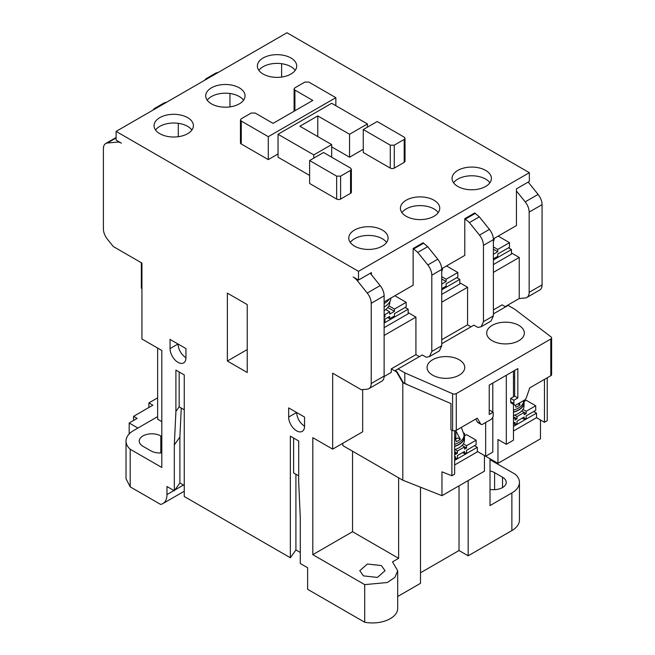 <?xml version="1.0" encoding="UTF-8"?>
<svg xmlns="http://www.w3.org/2000/svg" width="655" height="655" viewBox="0 0 655 655"><rect width="100%" height="100%" fill="white"/><g stroke="black" fill="none" stroke-linecap="round" stroke-linejoin="round"><path stroke-width="0.98" d="M243.545 100.199A19.666 11.356 0 0 0 239.288 96.522A19.666 11.356 0 0 0 207.217 100.199M211.475 103.867A19.666 11.356 180 0 1 205.711 95.835A19.666 11.356 180 0 1 217.853 85.346A19.666 11.356 180 0 1 239.288 87.811A19.666 11.356 180 0 1 245.052 95.835A19.666 11.356 180 0 1 232.91 106.331A19.666 11.356 180 0 1 211.475 103.867M386.589 242.432A19.666 11.356 0 0 0 382.34 238.764A19.666 11.356 0 0 0 350.269 242.432M354.519 246.1A19.666 11.356 180 0 1 348.763 238.068A19.666 11.356 180 0 1 360.905 227.58A19.666 11.356 180 0 1 382.34 230.044A19.666 11.356 180 0 1 388.096 238.068A19.666 11.356 180 0 1 375.954 248.564A19.666 11.356 180 0 1 354.519 246.1M489.899 182.786A19.666 11.356 0 0 0 485.65 179.11A19.666 11.356 0 0 0 453.579 182.786M457.837 186.454A19.666 11.356 180 0 1 452.073 178.422A19.666 11.356 180 0 1 464.215 167.934A19.666 11.356 180 0 1 485.65 170.398A19.666 11.356 180 0 1 491.406 178.422A19.666 11.356 180 0 1 479.272 188.918A19.666 11.356 180 0 1 457.837 186.454M438.244 212.605A19.666 11.356 0 0 0 433.995 208.937A19.666 11.356 0 0 0 401.924 212.605M406.182 216.281A19.666 11.356 180 0 1 400.418 208.249A19.666 11.356 180 0 1 412.56 197.761A19.666 11.356 180 0 1 433.995 200.217A19.666 11.356 180 0 1 439.751 208.249A19.666 11.356 180 0 1 427.609 218.737A19.666 11.356 180 0 1 406.182 216.281M295.2 70.372A19.666 11.356 0 0 0 290.943 66.704A19.666 11.356 0 0 0 258.881 70.372M263.13 74.048A19.666 11.356 180 0 1 257.374 66.016A19.666 11.356 180 0 1 269.508 55.528A19.666 11.356 180 0 1 290.943 57.984A19.666 11.356 180 0 1 296.707 66.016A19.666 11.356 180 0 1 284.565 76.504A19.666 11.356 180 0 1 263.13 74.048M191.89 130.018A19.666 11.356 0 0 0 187.633 126.349A19.666 11.356 0 0 0 155.562 130.018M159.82 133.694A19.666 11.356 180 0 1 154.056 125.662A19.666 11.356 180 0 1 166.198 115.174A19.666 11.356 180 0 1 187.633 117.63A19.666 11.356 180 0 1 193.397 125.662A19.666 11.356 180 0 1 181.255 136.15A19.666 11.356 180 0 1 159.82 133.694M432.603 375.143A18.823 10.865 180 0 1 427.085 367.463A18.823 10.865 180 0 1 438.711 357.417A18.823 10.865 180 0 1 459.229 359.775A18.823 10.865 180 0 1 464.739 367.463A18.823 10.865 180 0 1 453.121 377.501A18.823 10.865 180 0 1 432.603 375.143M492.208 340.731A18.823 10.865 180 0 1 486.69 333.051A18.823 10.865 180 0 1 498.316 323.005A18.823 10.865 180 0 1 518.825 325.363A18.823 10.865 180 0 1 524.344 333.051A18.823 10.865 180 0 1 512.718 343.089A18.823 10.865 180 0 1 492.208 340.731M454.652 446.227A18.266 10.546 0 0 0 464.166 436.582L464.043 434.732A18.545 10.709 180 0 1 464.46 436.975A18.545 10.709 180 0 1 454.652 446.415M513.463 412.052A18.266 10.546 0 0 0 523.771 402.17L523.664 400.573A18.143 10.472 180 0 1 513.463 410.12M384.125 307.007A22.475 12.977 0 0 0 390.904 298.05M441.74 271.375A22.475 12.977 0 0 0 442.559 268.231M493.395 241.548A22.475 12.977 0 0 0 494.214 238.404M185.946 357.769A11.241 6.493 60 0 1 183.621 362.911A11.241 6.493 60 0 1 177.996 362.354A11.241 6.493 60 0 1 170.054 348.591L170.054 339.413L185.946 348.591L185.946 357.769C181.14 354.421 178.496 349.835 177.996 344.006L170.054 348.591M304.559 426.249A11.241 6.493 60 0 1 302.225 431.391A11.241 6.493 60 0 1 296.609 430.834A11.241 6.493 60 0 1 288.659 417.071L288.659 407.893L304.559 417.071L304.559 426.249C299.753 422.901 297.108 418.316 296.609 412.486L288.659 417.071M363.459 575.884L359.759 570.718L367.381 564.02L381.341 565.56L385.05 570.718L377.427 577.423L363.459 575.884M481.138 326.771L491.07 321.04L493.395 315.89L493.395 239.632C493.297 236.103 491.97 232.689 489.424 229.389L479.345 216.854L474.719 212.949L464.788 218.688L469.414 222.585L479.493 235.12C482.039 238.428 483.365 241.842 483.464 245.363L483.464 321.63L481.138 326.771L477.896 327.426L473.925 325.134L441.74 343.719M429.483 356.598L439.415 350.859L441.74 345.717L441.74 269.451C441.642 265.93 440.316 262.516 437.769 259.208L427.69 246.673L423.065 242.776L413.133 248.507L417.759 252.412L427.838 264.947C430.384 268.247 431.71 271.661 431.809 275.19L431.809 351.448L429.475 356.598L426.233 357.245L422.27 354.961L395.129 370.632L396.963 371.688L403.202 382.487L402.8 382.716L450.927 403.562L450.927 429.721L452.597 430.45A2.808 1.621 0 0 0 456.281 430.302L477.307 418.16L480.623 423.9A3.373 1.949 120 0 0 481.065 424.358A3.373 1.949 120 0 0 482.751 424.194L490.816 419.536A3.373 1.949 120 0 0 493.199 415.409L493.199 412.2L490.022 410.357L489.228 410.816M441.74 339.732L467.572 324.823L471.019 326.812M396.963 371.688L396.57 371.917L402.8 382.716L402.8 480.213L342.802 445.58L342.802 443.279M467.572 324.823L467.572 287.283L459.818 282.804M464.788 218.688L464.788 255.393L441.716 268.714M396.57 371.917L391.281 368.863L415.917 354.642L415.917 317.102L408.163 312.631M415.917 354.642L419.364 356.639M413.133 248.507L413.133 285.22L384.125 301.963M451.876 430.13L451.876 475.743L454.652 474.138L454.652 430.761M524.188 401.417L524.188 400.27M522.207 418.16L524.188 419.306L526.178 418.16L526.178 415.868L535.716 410.357L535.716 405.772L526.178 400.27L523.975 401.54M533.727 411.512L536.51 413.117L536.51 417.702L544.461 422.287L547.236 420.682L547.236 377.788M544.461 379.392L544.461 422.287M384.125 335.458L415.917 317.102M384.125 323.071L408.163 309.193L408.163 313.778L384.125 327.656M441.74 302.192L467.572 287.283M441.74 289.805L459.818 279.366L459.818 283.959L441.74 294.39M493.395 272.374L519.227 257.456L511.473 252.986M493.395 259.978L511.473 249.547L511.473 254.132L493.395 264.571M451.876 475.743L441.961 471.829L441.961 495.688L402.8 480.213M454.652 464.96L477.307 451.884L477.307 447.3L474.523 445.687M485.65 422.516L485.65 456.24L477.307 451.426M506.315 375.258L506.315 444.311L513.463 440.185L513.463 404.389M513.463 396.824L513.463 371.131M129.182 433.954L129.182 423.007L137.132 418.414L133.554 416.351L133.554 420.477M148.89 407.492L148.89 402.907L152.869 405.199L133.554 416.351M485.65 456.24L492.797 452.114L492.797 417.161M492.797 411.97L492.797 383.06M441.961 495.688L484.454 471.158L484.454 455.552L497.964 463.355L497.964 439.497L506.315 444.311M513.463 431.006L536.51 417.702M398.035 368.953L404.79 372.851L404.79 383.404L403.202 382.487M404.79 383.404L407.091 384.411M208.339 78.15L206.055 78.715L215.986 72.975L218.271 72.41M206.055 78.715L204.491 80.368M156.684 107.969L154.4 108.534L152.836 110.196M154.4 108.534L164.331 102.802L166.616 102.237M157.634 416.67L133.595 430.548A25.848 14.926 0 0 0 126.022 441.102A25.848 14.926 0 0 0 130.198 449.24L161.81 467.49L161.81 350.482L141.939 339.012L141.939 263.081L113.331 246.558L107.371 239.149A11.241 6.493 -120 0 1 103.392 228.906L103.392 148.669A11.241 6.493 -120 0 1 105.725 143.519A11.241 6.493 -120 0 1 107.371 143.011L116.107 137.968M141.939 288.544L141.341 288.2L141.341 262.737M384.117 376.527L391.281 372.392L391.281 368.863M362.665 389.586L362.665 431.809L332.666 449.133L332.666 373.194L361.273 389.717L367.234 389.185A11.241 6.493 -120 0 0 368.88 388.669A11.241 6.493 -120 0 0 371.213 383.527L371.213 303.29A11.241 6.493 -120 0 0 367.234 293.047L357.163 280.512L358.228 279.898M129.182 423.007L137.927 428.051M298.696 475.858L293.596 472.918L293.596 438.048M184.26 409.793L179.159 406.845L179.159 371.974M148.89 402.907L157.634 397.863M398.625 477.806L398.625 558.33L352.537 531.721L312.803 554.662L312.803 437.663L332.666 449.133M352.537 451.197L352.537 531.721M497.964 463.355L540.457 438.825L540.457 419.986M493.395 309.905L502.139 304.862L505.594 306.851M229.954 106.88L229.954 93.509M178.299 136.707L178.299 123.336M247.238 349.565L227.367 361.036L227.367 293.129L247.238 304.6L247.238 372.507L227.367 361.036M126.022 441.102L126.022 478.731L130.198 486.861L160.565 504.391A19.691 11.364 -120 0 0 162.89 503.572A19.691 11.364 -120 0 0 166.968 494.558L166.968 486.526L174.32 490.775L174.32 444.892L175.908 411.397L179.159 406.845M174.32 444.892L179.888 437.09L181.263 408.057M175.908 411.397L175.908 370.1L184.26 374.914L184.26 496.506L290.353 557.757L290.353 436.173L298.696 440.987L298.696 482.285L300.285 517.614L300.285 563.496L307.637 567.738L307.637 589.303L364.704 622.25L364.704 584.628L312.803 554.662M398.625 558.33L392.509 561.867L397.691 570.718L394.949 577.333L387.318 582.508L364.704 584.628M368.88 388.669L381.799 381.218A11.241 6.493 -120 0 0 384.125 376.068L384.125 295.831A11.241 6.493 -120 0 0 380.154 285.588L371.41 274.715L371.41 272.595L358.498 280.053L358.498 271.334L529.355 172.691L286.972 32.75L116.107 131.393L116.107 140.113L121.421 143.175A11.241 6.493 -120 0 0 117.441 142.11L107.371 143.011M371.41 274.715L370.247 273.266M130.198 449.24L130.198 486.861M161.81 421.607L157.634 419.192L157.634 348.075M161.81 452.9A12.641 7.303 180 0 1 150.879 450.853L142.929 446.268A12.641 7.303 180 0 1 139.228 441.102A12.641 7.303 180 0 1 147.031 434.363A12.641 7.303 180 0 1 160.811 435.943L161.81 436.517M295.913 474.253L295.913 549.963L290.353 557.757M300.285 552.484L295.913 549.963M179.888 437.09L179.888 482.972L174.32 490.775M184.26 485.494L179.888 482.972M468.169 480.557L468.169 555.808L459.024 550.536L459.024 485.838M459.024 550.536L420.485 572.789M397.691 596.5L420.485 583.335L420.485 487.205M397.691 570.718L397.691 608.348A25.291 14.598 180 0 1 364.704 622.25M490.022 458.77L490.022 505.57L511.874 492.953L511.874 530.575L468.169 555.808M490.022 470.961A12.641 7.303 180 0 1 494.591 472.648L502.541 477.233A12.641 7.303 180 0 1 506.241 482.399A12.641 7.303 180 0 1 490.022 489.4M526.833 297.485L539.745 290.026A11.241 6.493 -120 0 0 542.07 284.884L542.07 204.647A11.241 6.493 -120 0 0 538.099 194.404L525.187 201.855A11.241 6.493 60 0 1 529.158 212.097L529.158 292.335A11.241 6.493 60 0 1 526.833 297.485A11.241 6.493 60 0 1 525.187 297.992L519.227 298.524L505.193 306.622M519.227 298.524L519.227 257.456M525.187 201.855L516.443 190.982L516.443 225.566L493.371 238.887M358.498 280.053L353.184 276.991A11.241 6.493 60 0 1 357.163 280.512M116.107 131.393L358.498 271.334M281.609 77.061L281.609 63.691M511.874 530.575A25.848 14.926 0 0 0 519.448 520.021L519.448 482.399A25.848 14.926 0 0 0 515.264 474.261L490.022 459.687M511.874 492.953A25.848 14.926 0 0 0 519.448 482.399M538.099 194.404L528.192 182.082M529.355 172.691L529.355 181.41L516.443 188.861L516.443 190.982M493.395 254.246L497.767 251.725L493.395 249.203M498.168 236.119L509.492 242.661L509.492 247.246L497.767 254.017L497.767 256.31L493.395 258.831M497.767 251.725L497.767 249.432L493.395 246.902M509.492 242.661L497.767 249.432M511.473 249.547L508.493 247.819M441.74 284.065L446.112 281.544L441.74 279.022M446.514 265.946L457.837 272.488L457.837 277.073L446.112 283.836L446.112 286.137L441.74 288.659M446.112 281.544L446.112 279.251L441.74 276.729M457.837 272.488L446.112 279.251M459.818 279.366L456.838 277.646M384.125 310.666A21.353 12.33 0 0 0 385.721 309.537A21.353 12.33 0 0 0 388.882 305.852A21.353 12.33 0 0 0 389.782 302.307L389.782 301.775M384.125 314.122L384.919 314.58L389.692 311.829L385.721 309.537M389.692 311.829L389.692 314.122L394.457 311.371L387.785 307.514M394.457 311.371L394.457 309.078L388.882 305.852M394.85 295.765L406.182 302.307L406.182 306.892L394.457 313.663L394.457 315.956L389.692 318.707L389.692 316.414L384.919 319.165L384.919 321.466L384.125 321.924M384.125 317.331L384.919 316.873L384.125 316.414M384.919 316.873L384.919 314.58M406.182 302.307L394.457 309.078M389.692 318.707L387.703 317.56M408.163 309.193L405.183 307.465M513.463 426.421L536.51 413.117M513.463 423.67L515.051 424.587L517.041 423.441L517.041 421.14L524.188 417.014L524.188 419.306M515.051 424.587L515.051 422.287L513.463 423.212M513.463 418.619L515.051 417.702L517.041 418.848L515.051 419.994L515.051 417.702L513.463 416.785M526.178 413.575L524.188 412.429L524.188 414.721L526.178 413.575L526.178 411.283L522.952 409.416A18.545 10.709 0 0 0 524.057 405.772L524.057 402.563A18.545 10.709 180 0 1 513.463 412.232M526.178 411.283L535.716 405.772M521.707 410.988L524.188 412.429L517.041 416.555L514.56 415.123A18.545 10.709 0 0 0 521.707 410.988A18.545 10.709 0 0 0 522.952 409.416M517.041 418.848L517.041 416.555M513.463 415.45A18.545 10.709 0 0 0 514.56 415.123M519.423 403.022L519.931 404.921L518.031 403.824M519.931 404.921A17.8 10.275 180 0 1 515.96 407.214L515.403 405.167M523.73 400.532A18.545 10.709 180 0 1 524.057 402.563M454.652 460.375L477.307 447.3M466.573 447.987L464.592 446.841L464.592 449.133L466.573 447.987L466.573 445.687L476.111 440.185L476.111 444.77L466.573 450.28L466.573 452.572L464.592 453.718L464.592 451.426L457.436 455.552L457.436 457.853L455.454 458.999L455.454 456.699L454.652 457.157M462.602 452.572L464.592 453.718M454.652 458.541L455.454 458.999M454.652 452.572L455.454 452.114L457.436 453.26L455.454 454.406L455.454 452.114L454.652 451.655M466.573 445.687L463.347 443.828A18.545 10.709 0 0 0 464.46 440.185L464.46 436.975M464.37 435.952L466.573 434.683L476.111 440.185M464.592 435.829L464.592 433.528L463.969 433.888M462.102 445.4L464.592 446.841L457.436 450.967L454.955 449.535A18.545 10.709 0 0 0 462.102 445.4A18.545 10.709 0 0 0 463.347 443.828M457.436 453.26L457.436 450.967M463.838 433.102L464.592 433.528M455.724 430.548L460.334 439.333L457.837 437.892L455.651 439.153M455.528 438.842A8.433 4.863 0 0 0 455.847 439.038L455.847 430.687M460.334 439.333A17.8 10.275 180 0 1 456.355 441.626L454.652 436.942M514.658 377.092A23.318 13.46 180 0 1 513.463 377.37M493.199 412.2L489.228 414.492L489.228 385.124L517.835 368.609L517.835 397.97L514.658 396.136L510.679 398.428L510.679 401.646A3.373 1.949 120 0 0 511.383 403.185L514.56 405.019A3.373 1.949 120 0 0 516.246 404.856L524.311 400.197A3.373 1.949 120 0 0 526.44 397.446L529.756 387.875L550.781 375.741A2.808 1.621 0 0 0 551.608 374.594L551.608 337.882A2.808 1.621 180 0 1 550.781 339.036L456.281 393.598A2.808 1.621 180 0 1 452.597 393.737L404.79 372.851M493.395 313.892L508.1 305.402L514.855 309.307L551.035 336.907A2.808 1.621 180 0 1 551.608 337.882M475.718 419.077L477.438 422.066A3.373 1.949 120 0 0 477.888 422.524L481.065 424.358M514.658 370.443L514.658 396.136M517.835 397.97L513.864 400.27L510.679 398.428M513.864 400.27L513.864 403.48A3.373 1.949 120 0 0 514.56 405.019M405.011 138.279L405.011 161.22A2.808 1.621 180 0 1 404.192 162.366L394.261 168.106A2.808 1.621 180 0 1 390.282 168.106L363.263 152.5L363.263 129.559L377.174 121.535L404.192 137.132L405.011 138.279L404.192 139.425L394.261 145.164L390.282 145.164L363.263 129.559M278.031 153.99L268.296 159.615L241.277 144.01A2.808 1.621 180 0 1 240.451 142.864L240.451 119.922L241.277 121.069L241.277 144.01M351.375 169.252L351.375 192.193A2.808 1.621 180 0 1 350.548 193.34L340.616 199.071A2.808 1.621 180 0 1 336.645 199.071L309.619 183.474L309.619 160.532L323.529 152.5L350.548 168.098L351.375 169.252L350.548 170.398L340.616 176.13L336.645 176.13L309.619 160.532M363.263 149.291L349.557 157.208L331.676 146.884M309.619 175.442L278.031 157.208L278.031 134.267L313.794 154.907L331.676 144.583L299.884 126.235L317.765 115.91L349.557 134.267L367.439 123.942L331.676 103.293L278.031 134.267M313.794 154.907L313.794 158.125M331.676 144.583L331.676 157.208M317.765 115.91L317.765 136.559M349.557 134.267L349.557 157.208M367.439 123.942L367.439 127.152M335.843 105.701L335.843 97.669L268.296 136.674L241.277 121.069M335.843 97.669L308.824 82.072L304.853 82.072L294.922 87.811L294.095 88.957L294.922 90.103L312.803 100.428L273.061 123.369L255.188 113.045L251.209 113.045L241.277 118.776L240.451 119.922M268.296 136.674L268.296 159.615M461.341 427.379L464.043 434.732A18.143 10.472 180 0 1 454.652 444.295M389.299 298.975A22.27 12.854 180 0 1 384.125 303.609M465.443 219.065L475.374 213.325M413.788 248.884L423.719 243.152M469.414 222.585L479.345 216.854M417.759 252.412L427.69 246.673M483.464 321.63L493.395 315.89M483.464 245.363L493.395 239.632M489.424 229.389L479.493 235.12M207.701 78.207L217.632 72.468M156.046 108.026L165.977 102.295M437.769 259.208L427.838 264.947M441.74 269.451L431.809 275.19M441.74 345.717L431.809 351.448M166.968 494.558L173.927 490.546M174.877 489.997L183.465 485.036M118.506 141.496L117.441 142.11M384.125 295.831L371.213 303.29M380.154 285.588L367.234 293.047M371.213 383.527L384.125 376.068M160.811 452.965L160.811 435.943M502.541 477.233L502.541 487.557M494.591 489.678L494.591 472.648M529.158 292.335L542.07 284.884M529.158 212.097L542.07 204.647M513.864 403.48L510.679 401.646M456.281 393.598L456.281 430.302M452.597 430.45L452.597 393.737M480.623 423.9L477.438 422.066M550.781 375.741L550.781 339.036M294.922 90.103L294.922 110.752M404.192 162.366L404.192 139.425M394.261 145.164L394.261 168.106M390.282 168.106L390.282 145.164M350.548 193.34L350.548 170.398M340.616 176.13L340.616 199.071M336.645 199.071L336.645 176.13M184.26 491.242L162.89 503.572M116.107 137.525L105.725 143.519M294.095 111.227L294.095 88.957"/></g></svg>
